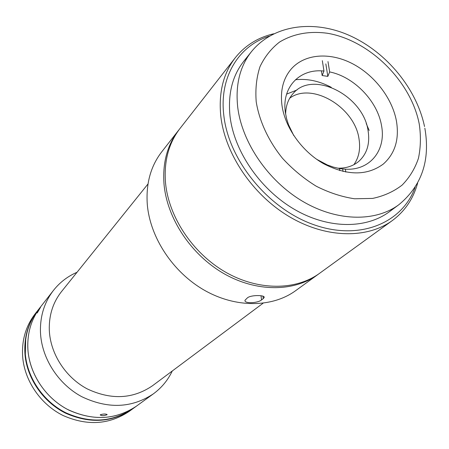<?xml version="1.0" encoding="UTF-8"?>
<svg xmlns="http://www.w3.org/2000/svg" width="449" height="449" viewBox="0 0 449 449"><rect width="100%" height="100%" fill="white"/><g stroke="black" fill="none" stroke-linecap="round" stroke-linejoin="round"><path stroke-width="0.67" d="M297.036 89.957L286.614 94.127M396.405 120.882C392.106 97.82 374 74.59 351.713 63.303C329.448 52.033 304.708 53.858 291.395 68.82C283.274 78.249 280.131 90.417 281.966 105.319C285.042 127.561 301.812 151.274 323.409 163.616C347.071 175.812 367.029 175.963 383.283 164.07C395.092 153.564 399.47 139.168 396.405 120.882M369.168 130.451L366.232 123.565M331.255 87.314C319.138 80.96 307.195 78.44 295.42 79.754M293.786 135.615L288.499 124.693L286.602 118.682L285.407 112.705C281.411 87.084 299.949 68.259 323.97 71.065L322.158 75.533L327.826 76.386L329.65 71.935C353.913 76.7 377.497 101.059 381.498 125.484C386.376 149.977 370.172 170.805 345.32 169.172L339.466 168.583M285.631 114.136C285.788 105.706 288.342 98.763 293.292 93.313C313.099 69.747 363.561 95.811 368.107 130.883C370.088 143.669 367.013 153.805 358.874 161.292C353.251 166.046 346.224 168.347 337.794 168.201M289.706 98.202C311.948 81.566 354.901 107.333 359.032 139.005C360.62 149.012 358.897 157.577 353.863 164.699M339.792 170.626L339.455 168.515L333.439 167.112L327.411 164.985L316.618 159.277M322.326 60.682L323.97 71.065M321.428 70.897L322.158 75.533M327.826 76.386L325.828 63.887M329.65 71.935L327.983 61.575M345.786 172.051L345.32 169.172M343.053 171.479L342.632 168.841M273.716 33.787C257.945 37.469 245.132 45.45 235.282 57.73L180.004 128.47C168.723 143.13 163.885 161.118 165.485 182.423C168.51 216.744 192.559 253.101 225.308 271.999C258.074 290.913 295.784 290.671 319.677 273.245L392.353 220.538C404.981 211.137 413.417 198.621 417.66 182.99M235.282 57.73C223.305 73.288 218.478 92.775 220.801 116.196C225.039 153.94 252.596 194.81 289.178 216.581C325.778 238.374 367.029 239.036 392.353 220.538M269.389 36.133C238.705 45.708 219.129 77.015 223.81 115.342C228.704 160.574 268.496 209.049 314.238 224.854C359.986 240.95 402.422 223.03 415.162 187.233M247.797 56.731C233.514 71.599 227.581 91.4 230.006 116.139C234.187 152.407 261.694 191.532 297.255 210.968C332.832 230.455 371.828 228.35 393.801 208.067M263.254 298.619L264.169 297.479C265.258 294.942 251.137 294.825 247.506 297.771L244.986 300.28C244.104 303.855 257.861 303.221 261.526 299.921L263.254 298.619L262.957 296.183M318.706 273.935L317.752 274.642C293.904 292.035 256.295 292.293 223.624 273.458C190.982 254.634 167.022 218.394 164.025 184.169C162.443 162.92 167.281 144.976 178.539 130.345L179.28 129.413M317.752 274.642L295.633 290.683C272.29 307.7 235.809 308.194 204.323 290.206C172.859 272.229 149.944 237.364 147.278 204.228C145.886 183.641 150.696 166.192 161.713 151.874L178.539 130.345M77.032 272.279C67.692 276.315 59.84 282.342 53.487 290.368L40.539 306.942C31.711 318.425 27.462 331.873 27.782 347.296C28.607 372.092 44.339 397.028 67.154 409.23C92.247 421.14 115.303 420.135 136.316 406.222C116.016 419.753 93.6 421.083 69.056 410.212C46.612 399.026 30.352 375.583 28.051 351.415C26.704 334.41 30.869 319.587 40.539 306.942L37.806 310.439C28.197 323.005 24.05 337.715 25.369 354.587C27.63 378.558 43.727 401.782 65.981 412.856C90.311 423.615 112.559 422.273 132.724 408.831L153.345 393.874C161.595 387.813 167.898 380.185 172.264 370.997M37.632 310.657L35.117 313.879C25.571 326.361 21.445 340.965 22.736 357.696C24.953 381.476 40.898 404.493 62.961 415.454C87.084 426.101 109.158 424.743 129.189 411.391L132.5 408.988M37.463 310.876C27.866 323.426 23.724 338.125 25.037 354.979C27.294 378.928 43.373 402.124 65.599 413.187C89.907 423.929 112.132 422.582 132.275 409.151M25.711 339.169L25.301 354.968C27.541 378.703 43.407 401.709 65.391 412.788C89.418 423.564 111.492 422.408 131.608 409.303M148.007 183.961L61.564 291.524C52.971 302.413 48.885 315.293 49.306 330.167C50.282 353.66 65.447 377.334 87.185 388.873C111.088 400.138 132.859 399.099 152.48 385.758L263.075 303.232M53.487 290.368C44.389 302.205 40.045 316.118 40.455 332.12C41.437 357.853 57.91 383.85 81.662 396.641C107.777 409.134 131.675 408.214 153.345 393.874M100.396 414.724C103.321 413.843 105.571 413.776 107.154 414.534L106.985 414.758C104.073 415.819 101.822 415.886 100.234 414.96L100.396 414.724M40.505 307.374L37.183 313.02C37.604 311.741 38.709 309.855 40.505 307.374M256.211 101.816C259.337 121.196 268.508 140.997 282.544 158.345C292.669 169.329 303.928 178.629 316.309 186.251C329.033 192.677 341.773 196.847 354.525 198.772L372.625 198.413C383.895 196.028 393.728 191.588 402.124 185.089C409.505 177.574 414.943 168.656 418.434 158.34C420.747 147.457 421.01 136.002 419.237 123.986C411.054 81.348 369.735 40.393 327.574 33.288C309.406 30.813 293.399 33.731 279.559 42.049C271.241 48.514 264.725 56.714 260.005 66.643C256.491 77.396 255.223 89.121 256.211 101.816M389.07 211.973L398.931 204.654C375.482 222.176 336.879 221.621 302.463 201.219C268.075 180.835 241.944 142.496 237.706 107.087C235.343 84.799 239.906 66.345 251.395 51.725L243.728 61.317M261.015 295.739L261.526 299.921M398.931 204.654C421.779 185.791 430.423 160.315 424.855 128.218M424.529 126.545C416.65 88.896 387.072 52.892 350.933 36.145C314.923 19.43 273.637 24.201 251.395 51.725M264.107 296.991L264.169 297.479"/></g></svg>
